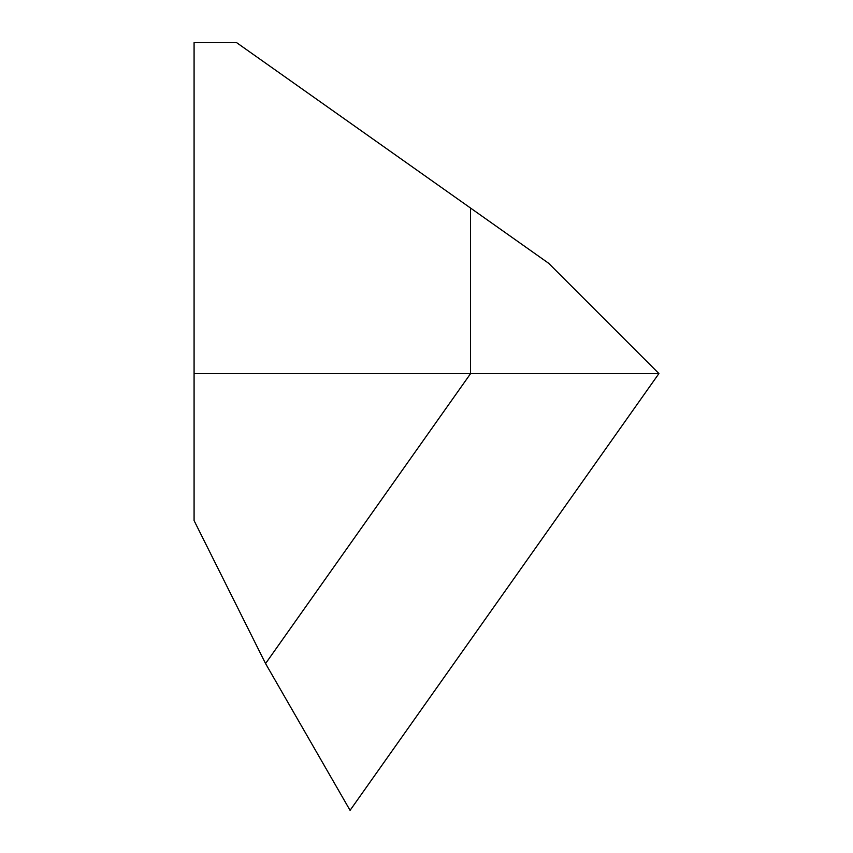 <?xml version="1.0" encoding="UTF-8"?>
<svg xmlns="http://www.w3.org/2000/svg" width="853" height="853" viewBox="0 0 853 853"><rect width="100%" height="100%" fill="white"/><g stroke="black" fill="none" stroke-linecap="round" stroke-linejoin="round"><path stroke-width="1.28" d="M265.56 663.559L194.079 520.586L194.079 42.65L236.622 42.65L470.525 208.036L470.525 373.561L194.079 373.561L658.921 373.561L350.071 810.35L265.56 663.559L470.621 373.561M470.525 208.036L548.618 263.257L658.921 373.561L548.618 263.257L470.525 208.036L470.525 373.561L194.079 373.561L194.079 42.65L236.622 42.65L470.525 208.036"/></g></svg>
